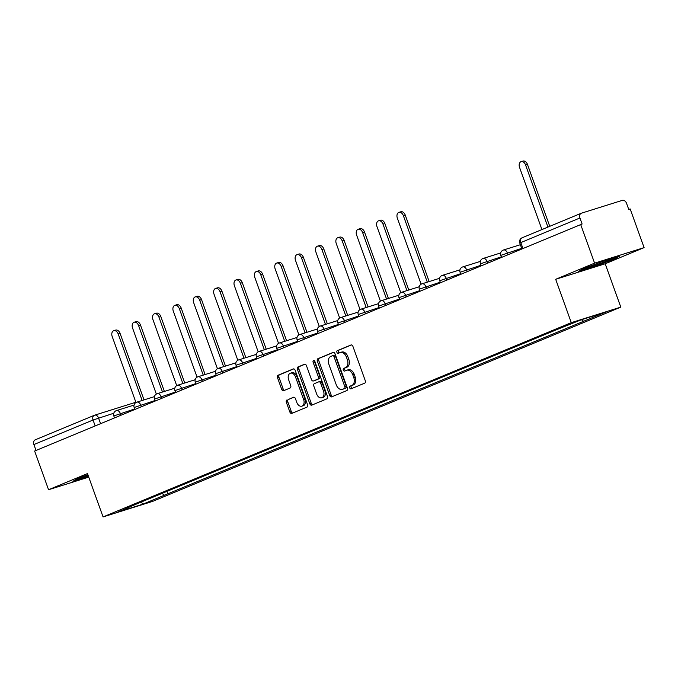 <?xml version="1.0" encoding="UTF-8"?>
<svg xmlns="http://www.w3.org/2000/svg" width="678" height="678" viewBox="0 0 678 678"><rect width="100%" height="100%" fill="white"/><g stroke="black" fill="none" stroke-linecap="round" stroke-linejoin="round"><path stroke-width="1.02" d="M349.695 387.85A1.424 0.966 -107.4 0 0 351.018 388.833A1.424 0.966 -107.4 0 0 351.068 388.816L364.688 383.163A2.034 1.381 -107.4 0 0 365.281 380.722L352.916 346.373A2.034 1.381 -107.4 0 0 351.026 344.966A2.034 1.381 -107.4 0 0 350.95 345L337.33 350.645A1.424 0.966 -107.4 0 0 336.915 352.357A1.424 0.966 -107.4 0 0 338.237 353.34A1.424 0.966 -107.4 0 0 338.297 353.323L340.051 352.585A6.5 4.432 -107.4 0 1 340.305 352.492A6.5 4.432 -107.4 0 1 346.356 356.992L347.382 359.857A6.5 4.432 -107.4 0 1 345.483 367.662L343.721 368.391A1.424 0.966 -107.4 0 0 343.305 370.103A1.424 0.966 -107.4 0 0 344.627 371.086A1.424 0.966 -107.4 0 0 344.678 371.069L346.441 370.332A6.5 4.432 -107.4 0 1 346.695 370.239A6.5 4.432 -107.4 0 1 352.746 374.739L353.772 377.604A6.5 4.432 -107.4 0 1 351.874 385.409L350.111 386.138A1.424 0.966 -107.4 0 0 349.695 387.85M347.89 369.883A6.5 4.432 -107.4 0 1 348.145 369.79A6.5 4.432 -107.4 0 1 354.187 374.29L355.221 377.146A6.5 4.432 -107.4 0 1 353.314 384.96L351.551 385.689A1.424 0.966 -107.4 0 0 351.136 387.401A1.424 0.966 -107.4 0 0 352.085 388.392M351.45 344.933L338.771 350.195A1.424 0.966 -107.4 0 0 338.356 351.899A1.424 0.966 -107.4 0 0 339.305 352.899M341.5 352.136A6.5 4.432 -107.4 0 1 341.754 352.043A6.5 4.432 -107.4 0 1 347.797 356.543L348.831 359.399A6.5 4.432 -107.4 0 1 346.924 367.213L345.161 367.942A1.424 0.966 -107.4 0 0 344.746 369.654A1.424 0.966 -107.4 0 0 345.695 370.646M286.989 399.944A2.034 1.381 -107.4 0 0 286.387 402.385L289.862 412.021A2.034 1.381 -107.4 0 0 291.752 413.427A2.034 1.381 -107.4 0 0 291.828 413.394L306.948 407.122A2.034 1.381 -107.4 0 0 307.549 404.681L295.176 370.332A2.034 1.381 -107.4 0 0 293.294 368.925A2.034 1.381 -107.4 0 0 293.21 368.959L278.09 375.231A2.034 1.381 -107.4 0 0 277.497 377.671L281.684 389.308A2.034 1.381 -107.4 0 0 283.574 390.714A2.034 1.381 -107.4 0 0 283.65 390.689L290.125 388.002A2.034 1.381 -107.4 0 0 290.718 385.562L288.642 379.79A5.432 3.704 -107.4 0 1 290.447 373.188A5.432 3.704 -107.4 0 1 295.498 376.943L303.642 399.554A5.432 3.704 -107.4 0 1 301.837 406.164A5.432 3.704 -107.4 0 1 296.786 402.401L295.422 398.63A2.034 1.381 -107.4 0 0 293.54 397.232A2.034 1.381 -107.4 0 0 293.455 397.257L288.43 399.486A2.034 1.381 -107.4 0 0 287.836 401.927L291.303 411.563A2.034 1.381 -107.4 0 0 292.769 413.004M555.68 279.294L605.191 263.767L644.1 247.623L594.589 263.149L555.68 279.294L571.291 322.652L103.073 516.933L87.462 473.583L48.553 489.728L34.629 451.04L582.105 224.011L579.936 217.977L519.78 243.021L521.882 248.851M594.589 263.149L580.665 224.46M329.72 395.477A2.034 1.381 -107.4 0 0 331.61 396.884A2.034 1.381 -107.4 0 0 331.686 396.859L346.814 390.579A2.034 1.381 -107.4 0 0 347.407 388.138L335.034 353.789A2.034 1.381 -107.4 0 0 333.152 352.391A2.034 1.381 -107.4 0 0 333.067 352.416L317.948 358.687A2.034 1.381 -107.4 0 0 317.355 361.128L329.72 395.477L331.161 395.028A2.034 1.381 -107.4 0 0 332.627 396.469M326.881 398.85L311.761 405.13A2.034 1.381 -107.4 0 1 311.677 405.156A2.034 1.381 -107.4 0 1 309.787 403.749L297.422 369.4A2.034 1.381 -107.4 0 1 298.015 366.959L304.49 364.272A2.034 1.381 -107.4 0 1 304.566 364.247A2.034 1.381 -107.4 0 1 306.456 365.654L311.473 379.578A2.034 1.381 -107.4 0 0 313.363 380.985A2.034 1.381 -107.4 0 0 313.439 380.96L317.736 379.18A2.034 1.381 -107.4 0 0 318.329 376.739L313.109 362.23A1.424 0.966 -107.4 0 1 313.583 360.51A1.424 0.966 -107.4 0 1 314.906 361.493L327.474 396.41A2.034 1.381 -107.4 0 1 326.881 398.85M644.1 247.623L630.176 208.934L628.726 209.383L626.557 203.358A4.136 3.017 67.5 0 0 622.268 200.374L581.427 213.189A4.136 3.017 67.5 0 0 581.241 213.256A4.136 3.017 67.5 0 0 579.936 217.977M605.191 263.767L620.802 307.126L152.584 501.406L103.073 516.933M48.553 489.728L88.742 477.126M36.027 450.463L33.9 444.556A4.136 3.017 -112.5 0 1 35.205 439.836A4.136 3.017 -112.5 0 1 35.383 439.768M161.974 493.431L164.5 495.186L142.566 504.288L118.311 511.89L136.854 503.856L555.985 329.94L581.309 319.77L605.556 312.168L583.622 321.27L581.419 319.736M164.5 495.186L583.622 321.27M571.291 322.652L620.802 307.126M594.547 266.488L615.192 258.742L619.751 256.03L603.666 261.081L583.021 268.827L578.47 271.531L594.547 266.488L594.394 266.064M87.869 474.702L77.462 478.609L72.902 481.321L88.487 476.431M166.907 491.389L167.89 494.118M141.575 501.898L142.566 504.288M615.014 258.233L615.192 258.742M333.576 352.348L319.389 358.238A2.034 1.381 -107.4 0 0 318.796 360.679L331.161 395.028M344.441 388.494A1.424 0.966 -107.4 0 0 344.856 386.791L334 356.636A1.424 0.966 -107.4 0 0 332.678 355.653A1.424 0.966 -107.4 0 0 332.618 355.67L330.762 356.442A6.5 4.432 -107.4 0 0 328.864 364.256L336.28 384.858A6.5 4.432 -107.4 0 0 342.322 389.358A6.5 4.432 -107.4 0 0 342.576 389.265L345.882 388.045A1.424 0.966 -107.4 0 0 346.297 386.333L344.856 386.791M332.737 355.636L334.068 355.221A1.424 0.966 -107.4 0 1 334.118 355.196A1.424 0.966 -107.4 0 1 335.441 356.187L346.297 386.333M343.509 388.977A6.5 4.432 -107.4 0 0 343.771 388.909A6.5 4.432 -107.4 0 0 344.026 388.816L342.576 389.265M345.882 388.045L344.026 388.816M304.998 364.213L299.464 366.51A2.034 1.381 -107.4 0 0 298.862 368.951L311.236 403.3A2.034 1.381 -107.4 0 0 312.694 404.741M314.728 380.553A2.034 1.381 -107.4 0 0 314.804 380.536A2.034 1.381 -107.4 0 0 314.889 380.502L319.177 378.722A2.034 1.381 -107.4 0 0 319.77 376.282L314.55 361.781L313.109 362.23M314.465 360.789A1.424 0.966 -107.4 0 0 314.55 361.781M316.677 394.037A5.432 3.704 -107.4 0 0 321.728 397.8A5.432 3.704 -107.4 0 0 323.533 391.189L320.669 383.223A2.034 1.381 -107.4 0 0 318.779 381.816A2.034 1.381 -107.4 0 0 318.694 381.85L314.406 383.629A2.034 1.381 -107.4 0 0 313.812 386.07L316.677 394.037M321.728 397.8L323.177 397.342A5.432 3.704 -107.4 0 0 324.974 390.74L323.533 391.189M318.855 381.799L320.143 381.392A2.034 1.381 -107.4 0 1 320.219 381.367A2.034 1.381 -107.4 0 1 322.109 382.773L324.974 390.74M293.964 397.189L288.43 399.486M301.837 406.164L303.278 405.707A5.432 3.704 -107.4 0 0 305.083 399.105L303.642 399.554M290.447 373.188L291.887 372.731A5.432 3.704 -107.4 0 1 296.939 376.493L305.083 399.105M293.718 368.891L279.531 374.781A2.034 1.381 -107.4 0 0 278.938 377.214L283.124 388.858A2.034 1.381 -107.4 0 0 284.591 390.299M547.934 227.071L525.569 164.949A4.754 3.246 -107.4 0 0 521.136 161.652A4.754 3.246 -107.4 0 0 519.56 167.441L541.925 229.571M521.136 161.652L523.018 161.067A4.754 3.246 72.6 0 1 527.442 164.356L549.748 226.316M588.979 266.59A13.441 0.602 160.2 0 0 586.343 267.895A13.441 0.602 160.2 0 0 596.309 264.971A13.441 0.602 160.2 0 0 611.564 258.81A13.441 0.602 160.2 0 0 609.09 259.377M617.565 256.716L614.548 258.504L594.555 266.013L580.156 270.53M605.505 260.505A13.441 0.602 160.2 0 0 602.547 261.496M83.411 476.38A13.441 0.602 160.2 0 0 80.784 477.676A13.441 0.602 160.2 0 0 88.199 475.625M88.335 476.007L74.588 480.312M427.293 282.158L403.359 215.655A4.754 3.246 -107.4 0 0 398.927 212.367A4.754 3.246 -107.4 0 0 397.35 218.146L421.131 284.209M398.927 212.367L400.808 211.773A4.754 3.246 72.6 0 1 405.232 215.07L429.174 281.573M406.927 290.608L382.985 224.113A4.754 3.246 -107.4 0 0 378.561 220.816A4.754 3.246 -107.4 0 0 376.976 226.605L400.766 292.659M378.561 220.816L380.434 220.231A4.754 3.246 72.6 0 1 384.867 223.52L408.8 290.023M386.562 299.066L362.62 232.562A4.754 3.246 -107.4 0 0 358.187 229.266A4.754 3.246 -107.4 0 0 356.611 235.054L380.392 301.108M358.187 229.266L360.069 228.681A4.754 3.246 72.6 0 1 364.493 231.969L388.435 298.473M366.188 307.515L342.246 241.012A4.754 3.246 -107.4 0 0 337.822 237.724A4.754 3.246 -107.4 0 0 336.246 243.504L360.026 309.558M337.822 237.724L339.695 237.131A4.754 3.246 72.6 0 1 344.127 240.427L368.069 306.922M345.822 315.965L321.881 249.462A4.754 3.246 -107.4 0 0 317.457 246.173A4.754 3.246 -107.4 0 0 315.872 251.962L339.653 318.016M317.457 246.173L319.33 245.58A4.754 3.246 72.6 0 1 323.753 248.877L347.695 315.38M325.457 324.415L301.515 257.92A4.754 3.246 -107.4 0 0 297.083 254.623A4.754 3.246 -107.4 0 0 295.506 260.411L319.287 326.465M297.083 254.623L298.964 254.038A4.754 3.246 72.6 0 1 303.388 257.326L327.33 323.83M305.083 332.873L281.141 266.369A4.754 3.246 -107.4 0 0 276.717 263.072A4.754 3.246 -107.4 0 0 275.141 268.861L298.922 334.915M276.717 263.072L278.59 262.488A4.754 3.246 72.6 0 1 283.023 265.784L306.964 332.279M284.718 341.322L260.776 274.819A4.754 3.246 -107.4 0 0 256.352 271.531A4.754 3.246 -107.4 0 0 254.767 277.31L278.548 343.373M256.352 271.531L258.225 270.937A4.754 3.246 72.6 0 1 262.649 274.234L286.591 340.737M264.344 349.772L240.402 283.277A4.754 3.246 -107.4 0 0 235.978 279.98A4.754 3.246 -107.4 0 0 234.402 285.769L258.182 351.823M235.978 279.98L237.859 279.395A4.754 3.246 72.6 0 1 242.283 282.684L266.225 349.187M243.978 358.23L220.036 291.726A4.754 3.246 -107.4 0 0 215.612 288.43A4.754 3.246 -107.4 0 0 214.028 294.218L237.809 360.272M215.612 288.43L217.485 287.845A4.754 3.246 72.6 0 1 221.909 291.133L245.851 357.637M223.613 366.679L199.671 300.176A4.754 3.246 -107.4 0 0 195.239 296.888A4.754 3.246 -107.4 0 0 193.662 302.668L217.443 368.722M195.239 296.888L197.12 296.294A4.754 3.246 72.6 0 1 201.544 299.591L225.486 366.086M203.239 375.129L179.297 308.626A4.754 3.246 -107.4 0 0 174.873 305.337A4.754 3.246 -107.4 0 0 173.297 311.126L197.078 377.18M174.873 305.337L176.746 304.744A4.754 3.246 72.6 0 1 181.179 308.041L205.12 374.544M182.874 383.579L158.932 317.084A4.754 3.246 -107.4 0 0 154.508 313.787A4.754 3.246 -107.4 0 0 152.923 319.575L176.704 385.629M154.508 313.787L156.381 313.202A4.754 3.246 72.6 0 1 160.805 316.49L184.747 382.994M162.508 392.037L138.566 325.533A4.754 3.246 -107.4 0 0 134.134 322.236A4.754 3.246 -107.4 0 0 132.557 328.025L156.338 394.079M134.134 322.236L136.015 321.652A4.754 3.246 72.6 0 1 140.439 324.948L164.381 391.443M142.134 400.486L118.192 333.983A4.754 3.246 -107.4 0 0 113.768 330.695A4.754 3.246 -107.4 0 0 112.184 336.474L135.973 402.537M113.768 330.695L115.641 330.101A4.754 3.246 72.6 0 1 120.074 333.398L144.016 399.901M113.777 413.249L93.047 420.013L33.9 444.556M100.581 423.674L98.547 418.029A4.136 2.822 72.6 0 0 94.7 415.165A4.136 4.136 0 0 0 94.352 415.292A4.136 3.017 67.5 0 0 93.047 420.013L95.174 425.92M134.702 408.953L113.811 415.953L114.514 417.894M120.947 415.224L120.311 413.461A4.136 2.822 72.6 0 0 116.463 410.597A4.136 4.136 0 0 0 113.811 415.953M155.076 400.503L134.176 407.495L134.88 409.436M141.312 406.766L140.685 405.012A4.136 2.822 72.6 0 0 136.837 402.147A4.136 4.136 0 0 0 134.176 407.495M175.441 392.045L154.55 399.045L155.245 400.986M161.686 398.317L161.05 396.562A4.136 2.822 72.6 0 0 157.203 393.698A4.136 4.136 0 0 0 154.55 399.045M195.806 383.595L174.916 390.596L175.619 392.537M182.051 389.867L181.424 388.104A4.136 2.822 72.6 0 0 177.568 385.248A4.136 4.136 0 0 0 174.916 390.596M216.18 375.146L195.289 382.138L195.984 384.087M202.425 381.409L201.79 379.655A4.136 2.822 72.6 0 0 197.942 376.79A4.136 4.136 0 0 0 195.289 382.138M236.546 366.688L215.655 373.688L216.35 375.629M222.791 372.959L222.155 371.205A4.136 2.822 72.6 0 0 218.308 368.34A4.136 4.136 0 0 0 215.655 373.688M256.911 358.238L236.02 365.239L236.724 367.179M243.156 364.51L242.529 362.755A4.136 2.822 72.6 0 0 238.673 359.891A4.136 4.136 0 0 0 236.02 365.239M277.285 349.789L256.394 356.789L257.089 358.73M263.53 356.06L262.894 354.297A4.136 2.822 72.6 0 0 259.047 351.433A4.136 4.136 0 0 0 256.394 356.789M297.65 341.339L276.76 348.331L277.463 350.272M283.896 347.602L283.26 345.848A4.136 2.822 72.6 0 0 279.412 342.983A4.136 4.136 0 0 0 276.76 348.331M318.024 332.881L297.125 339.881L297.828 341.822M304.261 339.153L303.634 337.398A4.136 2.822 72.6 0 0 299.786 334.534A4.136 4.136 0 0 0 297.125 339.881M338.39 324.431L317.499 331.432L318.194 333.373M324.635 330.703L323.999 328.94A4.136 2.822 72.6 0 0 320.152 326.084A4.136 4.136 0 0 0 317.499 331.432M358.755 315.982L337.864 322.974L338.568 324.923M345 322.245L344.373 320.491A4.136 2.822 72.6 0 0 340.517 317.626A4.136 4.136 0 0 0 337.864 322.974M379.129 307.524L358.238 314.524L358.933 316.465M365.374 313.795L364.739 312.041A4.136 2.822 72.6 0 0 360.891 309.176A4.136 4.136 0 0 0 358.238 314.524M399.495 299.074L378.604 306.075L379.299 308.015M385.74 305.346L385.104 303.591A4.136 2.822 72.6 0 0 381.256 300.727A4.136 4.136 0 0 0 378.604 306.075M419.868 290.625L398.969 297.617L399.673 299.566M406.105 296.896L405.478 295.133A4.136 2.822 72.6 0 0 401.63 292.269A4.136 4.136 0 0 0 398.969 297.617M440.234 282.175L419.343 289.167L420.038 291.108M426.479 288.438L425.843 286.684A4.136 2.822 72.6 0 0 421.996 283.819A4.136 4.136 0 0 0 419.343 289.167M460.599 273.717L439.708 280.717L440.412 282.658M446.844 279.989L446.209 278.234A4.136 2.822 72.6 0 0 442.361 275.37A4.136 4.136 0 0 0 439.708 280.717M480.973 265.267L460.074 272.268L460.777 274.209M467.21 271.539L466.583 269.776A4.136 2.822 72.6 0 0 462.735 266.92A4.136 4.136 0 0 0 460.074 272.268M501.339 256.818L480.448 263.81L481.143 265.759M487.584 263.081L486.948 261.327A4.136 2.822 72.6 0 0 483.1 258.462A4.136 4.136 0 0 0 480.448 263.81M521.704 248.36L500.813 255.36L501.517 257.301M507.949 254.631L507.322 252.877A4.136 2.822 72.6 0 0 503.466 250.013A4.136 4.136 0 0 0 500.813 255.36M503.305 250.072A4.136 2.822 72.6 0 1 503.466 250.013L520.39 244.707M482.939 258.521A4.136 2.822 72.6 0 1 483.1 258.462L500.695 252.945M462.574 266.979A4.136 2.822 72.6 0 1 462.735 266.92L480.329 261.394M442.2 275.429A4.136 2.822 72.6 0 1 442.361 275.37L459.955 269.852M421.835 283.879A4.136 2.822 72.6 0 1 421.996 283.819L439.59 278.302M401.461 292.328A4.136 2.822 72.6 0 1 401.63 292.269L419.224 286.752M381.095 300.786A4.136 2.822 72.6 0 1 381.256 300.727L398.85 295.21M360.73 309.236A4.136 2.822 72.6 0 1 360.891 309.176L378.485 303.659M340.356 317.685A4.136 2.822 72.6 0 1 340.517 317.626L358.12 312.109M319.991 326.143A4.136 2.822 72.6 0 1 320.152 326.084L337.746 320.558M299.617 334.593A4.136 2.822 72.6 0 1 299.786 334.534L317.38 329.016M279.251 343.043A4.136 2.822 72.6 0 1 279.412 342.983L297.006 337.466M258.886 351.492A4.136 2.822 72.6 0 1 259.047 351.433L276.641 345.916M238.512 359.95A4.136 2.822 72.6 0 1 238.673 359.891L256.276 354.374M218.146 368.4A4.136 2.822 72.6 0 1 218.308 368.34L235.902 362.823M197.781 376.849A4.136 2.822 72.6 0 1 197.942 376.79L215.536 371.273M177.407 385.307A4.136 2.822 72.6 0 1 177.568 385.248L195.171 379.722M157.042 393.757A4.136 2.822 72.6 0 1 157.203 393.698L174.797 388.18M136.668 402.207A4.136 2.822 72.6 0 1 136.837 402.147L154.431 396.63M116.302 410.656A4.136 2.822 72.6 0 1 116.463 410.597L134.058 405.08M522.916 248.428L520.789 242.521A4.136 3.017 67.5 0 1 522.094 237.8A4.136 4.136 0 0 0 519.78 243.021M135.38 402.41A4.136 2.822 72.6 0 1 135.541 402.351L94.7 415.165A4.136 2.822 72.6 0 0 94.53 415.224A4.136 3.017 67.5 0 0 94.352 415.292L35.205 439.836M522.28 237.732A4.136 3.017 67.5 0 0 522.094 237.8L581.241 213.256M353.314 384.96L351.874 385.409M355.221 377.146L353.772 377.604M354.187 374.29L352.746 374.739M345.161 367.942L343.721 368.391M346.924 367.213L345.483 367.662M348.831 359.399L347.382 359.857M347.797 356.543L346.356 356.992M338.771 350.195L337.33 350.645M351.551 385.689L350.111 386.138M318.796 360.679L317.355 361.128M319.389 358.238L317.948 358.687M335.441 356.187L334 356.636M311.236 403.3L309.787 403.749M298.862 368.951L297.422 369.4M299.464 366.51L298.015 366.959M314.889 380.502L313.439 380.96M319.177 378.722L317.736 379.18M319.77 376.282L318.329 376.739M322.109 382.773L320.669 383.223M296.939 376.493L295.498 376.943M283.124 388.858L281.684 389.308M278.938 377.214L277.497 377.671M279.531 374.781L278.09 375.231M291.303 411.563L289.862 412.021M287.836 401.927L286.387 402.385M527.442 164.356L525.569 164.949M405.232 215.07L403.359 215.655M384.867 223.52L382.985 224.113M364.493 231.969L362.62 232.562M344.127 240.427L342.246 241.012M323.753 248.877L321.881 249.462M303.388 257.326L301.515 257.92M283.023 265.784L281.141 266.369M262.649 274.234L260.776 274.819M242.283 282.684L240.402 283.277M221.909 291.133L220.036 291.726M201.544 299.591L199.671 300.176M181.179 308.041L179.297 308.626M160.805 316.49L158.932 317.084M140.439 324.948L138.566 325.533M120.074 333.398L118.192 333.983M348.145 369.79L346.695 370.239M341.754 352.043L340.305 352.492M334.118 355.196L332.678 355.653M343.771 388.909L342.322 389.358M314.804 380.536L313.363 380.985M320.219 381.367L318.779 381.816"/></g></svg>
